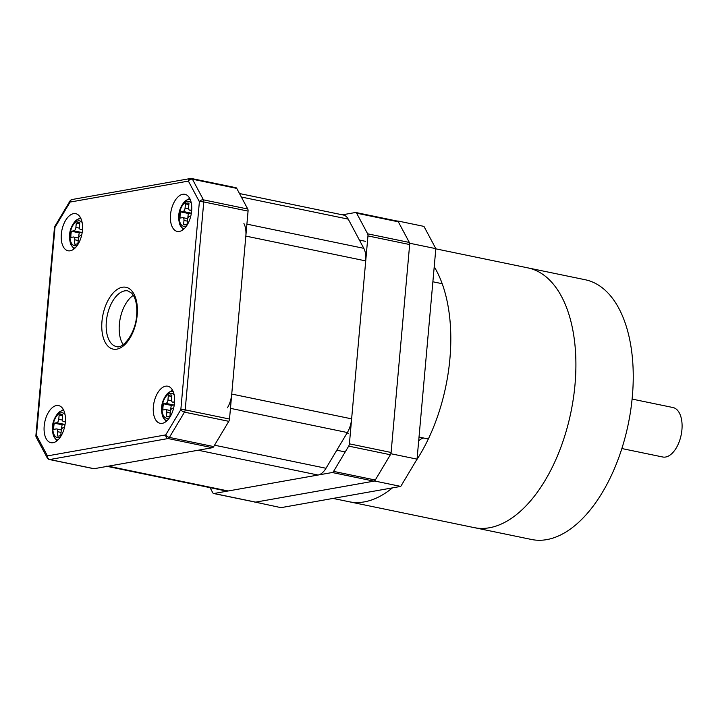 <?xml version="1.0" encoding="UTF-8"?>
<svg xmlns="http://www.w3.org/2000/svg" width="718" height="718" viewBox="0 0 718 718"><rect width="100%" height="100%" fill="white"/><g stroke="black" fill="none" stroke-linecap="round" stroke-linejoin="round"><path stroke-width="1.08" d="M239.489 193.537L343.428 215.041A18.946 10.196 101.7 0 1 348.239 219.134L363.802 248.32A18.946 10.196 101.7 0 1 365.722 260.903L351.632 418.854A18.946 10.196 101.7 0 1 347.359 432.541L325.999 468.271A18.946 10.196 101.7 0 1 318.047 475.038L198.159 450.231L108.292 466.179A18.946 10.196 101.7 0 1 106.111 466.153M318.047 475.038L228.189 490.977A18.946 10.196 101.7 0 1 226.008 490.959L107.17 466.377M243.914 223.513A18.946 10.196 101.7 0 1 245.834 236.096L231.743 394.056A18.946 10.196 101.7 0 1 227.471 407.734M49.416 459.529A3.159 3.159 0 0 1 47.271 457.922A3.159 2.235 -28.1 0 1 47.451 455.894A3.159 2.603 79.9 0 0 49.775 459.529L94.085 468.701A3.159 1.696 101.7 0 1 93.717 468.692L49.416 459.529A3.159 1.696 -78.3 0 0 49.775 459.529L168.066 438.545A3.159 2.603 -100.1 0 1 165.732 434.911A3.159 1.445 30.9 0 0 169.385 437.415L213.695 446.587A3.159 1.696 101.7 0 1 212.366 447.709L94.085 468.701M235.576 187.694A3.159 1.696 101.7 0 1 235.935 187.703A3.159 1.696 101.7 0 1 236.743 188.385L192.433 179.213A3.159 2.235 151.9 0 0 188.385 181.089L70.104 202.072A3.159 1.445 -149.1 0 1 69.996 200.995A3.159 3.159 0 0 1 72.15 199.505A3.159 2.603 79.9 0 0 70.104 202.072L54.999 227.337A3.159 0.556 -174.9 0 0 54.46 227.597A3.159 3.159 0 0 1 54.891 226.26A3.159 1.445 30.9 0 0 54.999 227.337L36.438 435.261A3.159 2.235 151.9 0 0 36.259 437.289A3.159 3.159 0 0 1 35.9 435.521A3.159 0.556 5.1 0 1 36.438 435.261L47.451 455.894L165.732 434.911L180.837 409.646A3.159 0.556 5.1 0 1 185.199 409.87L229.509 419.034A3.159 1.696 101.7 0 1 228.8 421.322L213.695 446.587M248.069 211.11L203.759 201.946A3.159 0.556 -174.9 0 0 199.389 201.722A3.159 2.235 -28.1 0 1 203.436 199.846L247.746 209.019A3.159 1.696 101.7 0 1 248.069 211.11L229.509 419.034M228.8 421.322L184.49 412.15A3.159 1.445 -149.1 0 1 180.837 409.646L199.389 201.722L188.385 181.089A3.159 2.603 -100.1 0 1 190.441 178.522A3.159 2.603 -100.1 0 1 191.266 178.531A3.159 1.696 -78.3 0 1 191.634 178.531A3.159 3.159 0 0 0 190.441 178.522L72.15 199.505M61.326 234.095A18.946 10.196 -78.3 0 0 68.048 250.77A18.946 10.196 -78.3 0 0 82.453 230.343A18.946 10.196 -78.3 0 0 75.731 213.668A18.946 10.196 -78.3 0 0 61.326 234.095M44.193 426.007A18.946 10.196 -78.3 0 0 50.924 442.692A18.946 10.196 -78.3 0 0 65.329 422.265A18.946 10.196 -78.3 0 0 58.598 405.58A18.946 10.196 -78.3 0 0 44.193 426.007M153.374 406.639A18.946 10.196 -78.3 0 0 160.105 423.315A18.946 10.196 -78.3 0 0 174.51 402.888A18.946 10.196 -78.3 0 0 167.779 386.212A18.946 10.196 -78.3 0 0 153.374 406.639M170.507 214.727A18.946 10.196 -78.3 0 0 177.229 231.402A18.946 10.196 -78.3 0 0 191.634 210.975A18.946 10.196 -78.3 0 0 184.903 194.3A18.946 10.196 -78.3 0 0 170.507 214.727M133.368 295.349A28.415 15.293 -78.3 0 0 119.367 324.24A28.415 15.293 -78.3 0 0 123.173 344.64M236.743 188.385L247.746 209.019M397.162 221.126A3.159 1.696 101.7 0 1 397.53 221.135A3.159 1.696 101.7 0 1 398.328 221.817L409.332 242.451A3.159 1.696 101.7 0 1 409.655 244.542L391.104 452.466A3.159 1.696 101.7 0 1 390.386 454.745L375.281 480.019A3.159 1.696 101.7 0 1 373.961 481.141L255.671 502.124A3.159 1.696 101.7 0 1 255.312 502.124L213.605 493.499A3.159 1.696 -78.3 0 0 213.973 493.499L255.671 502.124M409.655 244.542L367.957 235.917A3.159 1.696 -78.3 0 0 367.634 233.817L409.332 242.451M398.328 221.817L356.631 213.183A3.159 1.696 -78.3 0 0 355.823 212.501A3.159 1.696 -78.3 0 0 355.464 212.501L342.369 214.826M390.386 454.745L348.688 446.12A3.159 1.696 -78.3 0 0 349.397 443.841L391.104 452.466M373.961 481.141L332.254 472.516A3.159 1.696 -78.3 0 0 333.583 471.385L375.281 480.019M210.06 487.657L212.806 492.817A3.159 1.696 -78.3 0 0 213.605 493.499M332.254 472.516L213.973 493.499M348.688 446.12L333.583 471.385M367.957 235.917L349.397 443.841M356.631 213.183L367.634 233.817M61.56 429.508A11.048 5.95 101.7 0 1 62.161 424.787L64.548 424.365A3.159 1.696 -78.3 0 0 65.114 424.105M64.458 427.461L63.22 427.686A3.159 1.696 -78.3 0 0 61.183 431.096L60.806 435.287A11.048 5.95 101.7 0 1 59.011 436.05A11.048 5.95 101.7 0 1 57.736 436.032A11.048 5.95 101.7 0 1 57.287 435.907L57.664 431.715A3.159 1.696 -78.3 0 0 56.542 428.933A3.159 1.696 -78.3 0 0 56.175 428.933L53.796 429.355A11.048 5.95 101.7 0 1 54.344 423.162L56.731 422.74A3.159 1.696 -78.3 0 0 58.768 419.339L59.136 415.148A11.048 5.95 101.7 0 1 62.215 414.394A11.048 5.95 101.7 0 1 62.663 414.519L62.287 418.711A3.159 1.696 -78.3 0 0 63.408 421.493A3.159 1.696 -78.3 0 0 63.776 421.493L65.41 421.206M59.136 415.148L62.547 415.848M54.344 423.162L62.161 424.787M57.287 435.907L58.203 436.095M170.731 410.14A11.048 5.95 101.7 0 1 171.342 405.41L173.729 404.988A3.159 1.696 -78.3 0 0 174.294 404.737M173.639 408.093L172.401 408.318A3.159 1.696 -78.3 0 0 170.363 411.719L169.987 415.91A11.048 5.95 101.7 0 1 168.183 416.673A11.048 5.95 101.7 0 1 166.917 416.664A11.048 5.95 101.7 0 1 166.468 416.539L166.836 412.347A3.159 1.696 -78.3 0 0 165.714 409.565A3.159 1.696 -78.3 0 0 165.355 409.565L162.968 409.987A11.048 5.95 101.7 0 1 163.524 403.794L165.912 403.372A3.159 1.696 -78.3 0 0 167.949 399.962L168.317 395.771A11.048 5.95 101.7 0 1 171.396 395.026A11.048 5.95 101.7 0 1 171.844 395.151L171.467 399.343A3.159 1.696 -78.3 0 0 172.589 402.116A3.159 1.696 -78.3 0 0 172.948 402.125L174.582 401.838M168.317 395.771L171.719 396.48M163.524 403.794L171.342 405.41M166.468 416.539L167.375 416.727M187.865 218.218A11.048 5.95 101.7 0 1 188.466 213.497L190.853 213.075A3.159 1.696 -78.3 0 0 191.419 212.824M190.764 216.181L189.525 216.396A3.159 1.696 -78.3 0 0 187.488 219.807L187.12 223.998A11.048 5.95 101.7 0 1 185.316 224.761A11.048 5.95 101.7 0 1 184.041 224.752A11.048 5.95 101.7 0 1 183.593 224.626L183.97 220.435A3.159 1.696 -78.3 0 0 182.848 217.653A3.159 1.696 -78.3 0 0 182.48 217.644L180.101 218.075A11.048 5.95 101.7 0 1 180.649 211.882L183.036 211.46A3.159 1.696 -78.3 0 0 185.073 208.049L185.45 203.858A11.048 5.95 101.7 0 1 188.52 203.104A11.048 5.95 101.7 0 1 188.969 203.23L188.592 207.421A3.159 1.696 -78.3 0 0 189.714 210.203A3.159 1.696 -78.3 0 0 190.082 210.203L191.715 209.916M185.45 203.858L188.852 204.558M180.649 211.882L188.466 213.497M183.593 224.626L184.508 224.815M78.684 237.595A11.048 5.95 101.7 0 1 79.294 232.865L81.672 232.444A3.159 1.696 -78.3 0 0 82.238 232.192M81.583 235.549L80.344 235.773A3.159 1.696 -78.3 0 0 78.316 239.175L77.939 243.366A11.048 5.95 101.7 0 1 76.135 244.129A11.048 5.95 101.7 0 1 74.86 244.12A11.048 5.95 101.7 0 1 74.412 243.994L74.789 239.803A3.159 1.696 -78.3 0 0 73.667 237.021A3.159 1.696 -78.3 0 0 73.308 237.021L70.92 237.443A11.048 5.95 101.7 0 1 71.477 231.25L73.855 230.828A3.159 1.696 -78.3 0 0 75.893 227.418L76.27 223.226A11.048 5.95 101.7 0 1 79.339 222.472A11.048 5.95 101.7 0 1 79.788 222.607L79.42 226.798A3.159 1.696 -78.3 0 0 80.542 229.572A3.159 1.696 -78.3 0 0 80.901 229.581L82.534 229.284M76.27 223.226L79.671 223.935M71.477 231.25L79.294 232.865M74.412 243.994L75.327 244.183M419.016 437.065L428.332 438.985A132.615 71.36 101.7 0 0 442.189 283.709L432.873 281.779M254.818 502.026L281.007 507.653L400.752 486.409L374.688 481.015L390.987 453.749L409.772 243.258L397.889 221L397.35 221.09M390.987 453.749L417.05 459.143L435.835 248.652L409.772 243.258M417.05 459.143L400.752 486.409M397.889 221L423.952 226.394L435.835 248.652M254.944 502.259L374.688 481.015M423.719 438.034A20.526 11.039 -78.3 0 0 418.684 440.834M435.817 248.841L527.909 267.886A132.615 71.36 101.7 0 1 561.539 296.543A132.615 71.36 101.7 0 1 560.453 448.382A132.615 71.36 101.7 0 1 474.176 527.622L531.508 539.478A132.615 71.36 101.7 0 0 617.794 460.238A132.615 71.36 101.7 0 0 618.88 308.408A132.615 71.36 101.7 0 0 585.242 279.751L527.909 267.886A132.615 71.36 101.7 0 1 575.109 383.403A132.615 71.36 101.7 0 1 506.63 521.331A132.615 71.36 101.7 0 1 474.176 527.622L349.074 501.738A132.615 71.36 101.7 0 0 381.527 495.447A132.615 71.36 101.7 0 0 392.423 487.881A132.615 71.36 101.7 0 1 349.074 501.738L333.026 498.418M434.219 266.755A132.615 71.36 101.7 0 1 415.767 461.288M632.091 399.073L672.954 407.528A25.265 13.588 101.7 0 1 679.363 412.985A25.265 13.588 101.7 0 1 679.156 441.902A25.265 13.588 101.7 0 1 662.723 456.998L621.86 448.544M228.189 490.977L108.292 466.179M325.999 468.271L214.52 445.205M347.359 432.541L230.46 408.354M351.632 418.854L231.743 394.056M365.722 260.903L245.834 236.096M363.802 248.32L246.902 224.133M348.239 219.134L241.347 197.019M212.366 447.709L168.066 438.545A3.159 1.696 -78.3 0 0 169.385 437.415L184.49 412.15A3.159 1.696 -78.3 0 0 185.199 409.87L203.759 201.946A3.159 1.696 -78.3 0 0 203.436 199.846L192.433 179.213A3.159 1.696 -78.3 0 0 191.634 178.531L235.935 187.703M127.948 290.907A28.415 15.293 -78.3 0 0 106.345 321.547A28.415 15.293 -78.3 0 0 116.433 346.561C122.5 349.495 135.666 333.601 136.653 315.328C137.246 307.537 136.357 301.264 133.997 296.498L131.861 293.312L127.948 290.907M101.974 321.323A31.574 16.99 101.7 0 1 122.347 287.245A31.574 16.99 101.7 0 1 137.192 315.076A31.574 16.99 101.7 0 1 116.819 349.154A31.574 16.99 101.7 0 1 101.974 321.323M65.006 414.421A12.664 6.812 -78.3 0 0 61.084 412.805A12.664 6.812 -78.3 0 0 52.917 426.465A12.664 6.812 -78.3 0 0 58.867 437.63A12.664 6.812 -78.3 0 0 60.312 437.118M63.346 409.565L58.14 413.021A14.907 8.024 101.7 0 1 62.053 410.759A14.907 8.024 101.7 0 1 63.947 410.813M63.776 421.493L65.365 421.825M58.768 419.339L62.358 420.075M56.731 422.74L64.548 424.365M57.664 431.715L61.066 432.424M57.907 440.008A14.907 8.024 101.7 0 1 53.455 435.673C51.068 427.309 52.629 419.761 58.14 413.021M174.187 395.044A12.664 6.812 -78.3 0 0 170.265 393.428A12.664 6.812 -78.3 0 0 162.088 407.097A12.664 6.812 -78.3 0 0 168.048 418.253A12.664 6.812 -78.3 0 0 169.484 417.75M172.526 390.197L167.321 393.652A14.907 8.024 101.7 0 1 171.234 391.391A14.907 8.024 101.7 0 1 173.119 391.445M172.948 402.125L174.546 402.448M167.949 399.962L171.53 400.707M165.912 403.372L173.729 404.988M166.836 412.347L170.247 413.047M167.088 420.631A14.907 8.024 101.7 0 1 162.627 416.305C160.249 407.941 161.81 400.384 167.321 393.652M191.311 203.131A12.664 6.812 -78.3 0 0 187.389 201.516A12.664 6.812 -78.3 0 0 179.222 215.185A12.664 6.812 -78.3 0 0 185.172 226.341A12.664 6.812 -78.3 0 0 186.617 225.838M189.651 198.285L184.445 201.731A14.907 8.024 101.7 0 1 188.358 199.478A14.907 8.024 101.7 0 1 190.252 199.532M190.082 210.203L191.67 210.536M185.073 208.049L188.663 208.794M183.036 211.46L190.853 213.075M183.97 220.435L187.371 221.135M184.212 228.719A14.907 8.024 101.7 0 1 179.76 224.393C177.373 216.019 178.935 208.471 184.445 201.731M82.13 222.499A12.664 6.812 -78.3 0 0 78.208 220.884A12.664 6.812 -78.3 0 0 70.041 234.553A12.664 6.812 -78.3 0 0 75.991 245.709A12.664 6.812 -78.3 0 0 77.436 245.206M80.479 217.653L75.264 221.108A14.907 8.024 101.7 0 1 79.177 218.846A14.907 8.024 101.7 0 1 81.071 218.9M80.901 229.581L82.489 229.904M75.893 227.418L79.483 228.162M73.855 230.828L81.672 232.444M74.789 239.803L78.19 240.503M75.031 248.087A14.907 8.024 101.7 0 1 70.579 243.761C68.192 235.396 69.754 227.839 75.264 221.108M47.271 457.922L36.259 437.289M35.9 435.521L54.46 227.597M54.891 226.26L69.996 200.995M397.53 221.135L355.823 212.501M63.408 421.493L65.356 421.897M56.542 428.933L61.407 429.947M56.866 440.915L53.455 435.673M172.589 402.116L174.537 402.52M165.714 409.565L170.579 410.57M348.302 433.232L347.099 432.981M166.037 421.547L162.627 416.305M344.461 451.784L336.805 450.204M189.714 210.203L191.661 210.607M182.848 217.653L187.712 218.658M365.426 241.32L359.404 240.072M183.171 229.625L179.76 224.393M80.542 229.572L82.489 229.975M73.667 237.021L78.531 238.026M73.99 248.993L70.579 243.761"/></g></svg>
